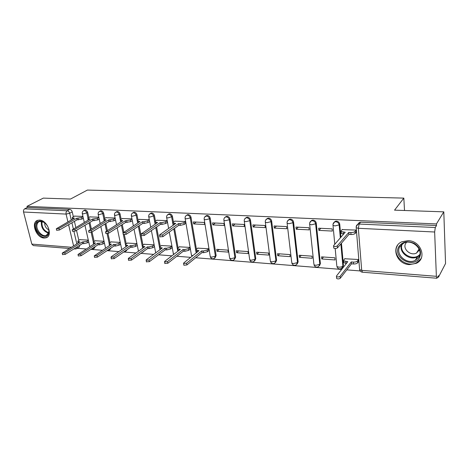 <?xml version="1.0" encoding="UTF-8"?>
<svg xmlns="http://www.w3.org/2000/svg" width="469" height="469" viewBox="0 0 469 469"><rect width="100%" height="100%" fill="white"/><g stroke="black" fill="none" stroke-linecap="round" stroke-linejoin="round"><path stroke-width="0.7" d="M88.829 217.575L87.709 212.58C87.257 211.103 86.407 210.264 85.153 210.059L84.15 210.405M104.757 218.419L103.655 213.313C103.209 211.818 102.342 210.968 101.052 210.763L99.979 211.138M121.16 219.293L120.082 214.075C119.642 212.557 118.757 211.689 117.432 211.484L116.277 211.906M138.062 220.201L137.007 214.861C136.573 213.319 135.67 212.439 134.31 212.228L133.067 212.697M155.491 221.133L154.459 215.664C154.025 214.099 153.111 213.207 151.704 212.99L150.373 213.524M173.46 222.107L172.457 216.496C172.035 214.908 171.097 214.005 169.649 213.782L168.213 214.38M196.417 249.227L191.03 217.358C190.613 215.74 189.658 214.825 188.169 214.597L186.621 215.265L187.377 215.154C188.872 215.382 189.828 216.303 190.25 217.921L196.177 252.92M215.107 257.798L216.139 255.576L210.206 218.243C209.795 216.602 208.822 215.67 207.286 215.441L205.639 216.162M234.629 259.293L235.637 257.076L230.015 219.164C229.611 217.493 228.62 216.543 227.031 216.309L225.278 217.1M254.796 260.823L255.781 258.63L250.487 220.108C250.094 218.413 249.08 217.446 247.439 217.206L245.563 218.079M275.649 262.406L276.599 260.231L271.662 221.087C271.275 219.363 270.238 218.384 268.544 218.138L266.533 219.105M297.211 264.024L298.12 261.884L293.565 222.101C293.195 220.348 292.134 219.351 290.381 219.099L289.326 219.263L288.218 220.184M319.524 265.694L320.386 263.601L316.247 223.15C315.883 221.368 314.799 220.348 312.993 220.096L311.856 220.278L310.66 221.315M340.904 237.214L339.744 224.235C339.392 222.423 338.284 221.386 336.408 221.122L335.183 221.333L333.893 222.517M409.402 264.622L416.284 263.332C427.323 258.566 421.027 240.773 408.118 240.638L401.786 241.799C390.448 246.471 396.493 264.24 409.402 264.622M44.051 238.023L45.997 237.812C53.249 236.065 47.521 220.084 39.566 220.102L37.796 220.301C30.462 222.06 36.136 237.912 44.051 238.023M77.344 248.277L86.103 248.98M90.933 249.367L102.23 250.27M107.084 250.657L118.845 251.601M123.728 251.994L135.969 252.973M140.888 253.366L153.633 254.391M158.581 254.784L171.859 255.851M176.836 256.25L190.678 257.358M195.679 257.757L341.631 269.452M346.79 269.868L360.169 270.935M437.647 277.15L438.456 277.214L438.404 275.702L436.938 278.246L436.375 276.317L434.646 232.008L358.339 228.297L361.705 270.367L436.375 276.317M443.803 211.841L436.44 223.936L26.985 206.36L43.295 198.117L70.497 199.049L87.386 190.074L403.832 198.111L394.546 210.153L443.803 211.841L445.55 263.519L438.456 277.214M69.219 248.482L33.334 245.58L31.822 244.103L23.55 212.017C23.292 210.563 23.661 209.508 24.658 208.84L27.278 207.515L69.711 209.379C70.93 209.579 71.763 210.405 72.22 211.859L73.357 216.754M74.424 221.362L75.814 227.348M76.506 230.332L78.821 240.327M27.278 207.515L26.985 206.36M356.182 226.803L357.777 224.276L359.119 224.047L435.302 227.506L436.498 225.53L436.44 223.936M435.302 227.506L434.646 232.008M356.112 232.302L356.135 230.074L342.206 229.605M358.515 261.667L358.527 259.509L344.791 258.753M321.793 258.97L335.059 259.943L334.86 257.809L321.582 256.86L321.793 258.97L323.51 256.994M318.897 230.379L332.345 231.076L332.134 228.872L318.674 228.198L318.897 230.379L320.866 228.309M299.415 257.329L312.231 258.272L312.008 256.174L299.181 255.253L299.415 257.329L301.221 255.4M296.22 229.212L309.206 229.88L308.977 227.717L295.98 227.066L296.22 229.212L298.302 227.184M277.783 255.746L290.176 256.654L289.93 254.585L277.531 253.7L277.783 255.746L279.676 253.852M274.324 228.075L286.864 228.725L286.612 226.597L274.06 225.97L274.324 228.075L276.499 226.093M256.871 254.21L268.854 255.089L268.585 253.055L256.596 252.193L256.871 254.21L258.841 252.357M253.154 226.984L265.278 227.612L265.008 225.513L252.873 224.909L253.154 226.984L255.417 225.038M236.634 252.727L248.224 253.577L247.943 251.577L236.341 250.739L236.634 252.727L238.674 250.909M232.683 225.923L244.408 226.533L244.12 224.469L232.384 223.883L232.683 225.923L235.028 224.018M217.041 251.29L228.268 252.111L227.969 250.141L216.731 249.332L217.041 251.29L219.152 249.508M212.873 224.903L224.223 225.489L223.912 223.461L212.557 222.892L212.873 224.903L215.294 223.027M208.717 250.675L208.623 248.752L197.771 248.148M193.697 223.912L204.683 224.475L204.361 222.482L193.363 221.931L193.697 223.912L196.189 222.072M189.986 249.303L189.886 247.409L179.369 246.823M185.513 223.484L185.425 221.532L174.802 221.169M171.836 247.972L171.724 246.108L161.529 245.533M167.181 222.541L167.081 220.618L156.787 220.266M149.3 219.727L139.322 219.386M154.113 244.841L144.223 244.29M131.959 218.859L122.38 218.536M136.925 243.61L127.433 243.083M115.128 218.015L105.935 217.71M120.24 242.409L111.13 241.904M98.795 217.2L89.972 216.907M104.042 241.248L95.295 240.767M89.901 222.382L91.344 228.819M92.035 231.921L94.175 241.476M105.842 223.455L107.331 230.39M107.999 233.498L109.975 242.661M122.251 224.575L123.798 232.067M124.373 234.852L126.243 243.886M139.164 225.753L142.998 245.152M156.593 226.996L160.263 246.465M174.568 228.303L178.062 247.82M341.444 243.218L343.437 265.372L341.549 268.45C339.298 269.476 337.739 268.813 336.865 266.474L338.823 267.154C340.711 267.219 342.059 266.861 342.868 266.087L340.869 243.898M404.513 210.499L403.832 198.111M82.931 216.408L74.465 216.127M120.586 244.214L119.144 245.181L115.515 246.049L114.16 245.944L113.826 244.378L115.181 244.478L118.815 243.61L120.287 242.625M88.307 240.122L79.906 239.659M94.04 248.599L95.295 246.553M109.822 249.807L111.071 248.001M126.079 251.05L127.287 249.537M142.816 252.316L143.913 251.196M160.339 253.471L160.75 253.16M342.634 267.406L343.437 265.372M77.127 248.418L79.097 247.181L79.941 245.176M436.498 225.53L360.684 222.195L359.354 222.423L357.818 224.258M342.399 229.388L341.162 230.783L341.162 231.557L345.207 232.255L333.6 245.633L333.6 246.137C334.831 246.7 336.068 246.606 337.293 245.862L348.795 232.442L350.83 232.548C352.799 232.577 354.189 232.219 354.998 231.493L355.162 233.439C354.347 234.172 352.958 234.523 350.994 234.5L348.959 234.389L337.481 247.872C336.255 248.623 335.024 248.711 333.787 248.142L333.746 247.691M343.607 234.101L341.332 233.492L341.268 232.8M356.299 232.079L355.162 233.439M356.141 230.138L354.998 231.493M348.795 232.442L348.959 234.389M358.685 261.438L357.577 262.898C356.78 263.678 355.414 264.041 353.479 263.977L351.474 263.83L351.31 261.942L353.321 262.089C355.262 262.153 356.628 261.79 357.419 261.01L358.533 259.556M344.967 258.536L343.777 260.019L343.777 260.858L347.775 261.684L336.461 276.001L336.461 276.546C337.686 277.173 338.899 277.097 340.101 276.311L351.31 261.942M351.474 263.83L340.283 278.252C339.081 279.043 337.868 279.119 336.648 278.486L336.601 277.994M346.386 263.443L343.947 262.728L343.877 261.978M419.315 258.014C412.902 269.218 391.961 257.076 398.984 246.383C402.713 241.517 407.848 240.55 414.385 243.481C420.247 247.585 421.895 252.428 419.315 258.014M399.951 246.483C394.804 254.151 406.828 265.079 415.288 260.354L418.758 257.235C424.082 249.69 412.163 238.58 403.698 243.141L399.951 246.483M406.529 242.297L405.791 243.276C402.138 248.681 410.58 256.367 416.542 253.031L419.456 249.93M397.489 245.527C391.128 255.066 406.072 268.602 416.566 262.716L420.834 258.882L421.443 257.751M48.858 232.97L48.846 233.034C47.152 241.435 34.073 232.601 36.148 224.534C37.315 220.899 39.842 220.067 43.717 222.048C47.65 224.991 49.362 228.632 48.858 232.97M45.135 223.121L44.039 222.318L39.666 221.474C38.288 221.931 37.409 222.98 37.033 224.616C35.697 229.675 41.999 237.132 46.22 235.479L48.782 232.483L48.794 229.359M44.672 222.752C44.59 225.976 45.997 228.374 48.887 229.939M37.661 220.342L35.21 223.912C33.569 230.191 41.389 239.43 46.624 237.378L47.457 237.009M175.025 221.016L173.325 222.206L173.008 222.998L175.758 223.432L159.753 234.746L159.554 235.256L162.544 234.916L178.496 223.578L180.043 223.654L183.883 222.746L184.176 224.452L180.342 225.366L178.795 225.284L162.872 236.675L159.835 236.769M185.736 223.326L184.176 224.452M173.677 224.909L173.243 224.311M185.443 221.626L183.883 222.746M178.496 223.578L178.795 225.284M157.015 220.113L155.274 221.28L154.922 222.077L157.555 222.488L140.958 234.09L143.883 233.75L160.205 222.623L161.705 222.699L165.504 221.802L165.809 223.484L162.016 224.387L160.515 224.305L144.223 235.479L141.257 235.59M167.404 222.388L165.809 223.484M155.468 223.901L155.169 223.391M167.099 220.706L165.504 221.802M160.205 222.623L160.515 224.305M139.551 219.24L137.775 220.389L137.388 221.18L139.909 221.567L122.954 232.964L125.815 232.618L142.476 221.702L143.93 221.778L147.694 220.893L148.011 222.552L144.253 223.437L142.799 223.355L126.167 234.318L123.259 234.453M149.634 221.474L148.011 222.552M137.833 222.922L137.646 222.494M149.318 219.82L147.694 220.893M142.476 221.702L142.799 223.355M208.91 250.516L207.427 251.742L203.616 252.685L202.033 252.568L201.752 250.88L203.335 250.997L207.151 250.053L208.641 248.834M197.971 247.99L196.37 249.268L196.106 250.129L198.956 250.675L183.737 262.962L183.567 263.514L186.592 263.203L201.752 250.88M202.033 252.568L186.897 264.938L183.877 265.249L183.825 264.956M197.121 252.158L196.312 251.349M190.185 249.15L188.667 250.346L184.892 251.278L183.356 251.161L183.062 249.502L184.598 249.614L188.38 248.687L189.898 247.491M179.568 246.671L177.927 247.925L177.628 248.781L180.36 249.303L164.742 261.339L164.549 261.89L167.503 261.573L183.062 249.502M183.356 251.161L167.82 263.279L164.824 263.332M178.49 250.739L177.851 250.012M172.035 247.82L170.482 248.992L166.741 249.907L165.258 249.795L164.953 248.16L166.442 248.271L170.183 247.356L171.742 246.19M161.729 245.387L160.052 246.618L159.718 247.48L162.327 247.966L146.351 259.767L146.14 260.318L149.025 259.996L164.953 248.16M165.258 249.795L149.353 261.679L146.422 261.755M160.451 249.356L159.952 248.711M154.436 246.536L152.847 247.685L149.148 248.582L147.706 248.476L147.389 246.864L148.837 246.97L152.536 246.073L154.131 244.929M144.429 244.144L142.711 245.351L142.347 246.207L144.845 246.676L128.535 258.249L128.301 258.794L131.127 258.472L147.389 246.864M147.706 248.476L131.467 260.125L128.6 260.225M142.963 248.013L142.588 247.45M122.608 218.39L120.797 219.521L120.381 220.307L122.796 220.676L105.507 231.868L108.316 231.522L125.287 220.805L130.417 220.008L130.751 221.644L125.622 222.435L108.673 233.199L105.83 233.351M132.317 220.641L130.751 221.644M120.744 221.96L120.65 221.62M131.988 219.011L130.417 220.008M125.287 220.805L125.622 222.435M137.276 245.346L135.746 246.413L132.082 247.298L130.681 247.192L130.359 245.604L131.754 245.703L135.424 244.824L136.96 243.763M127.638 242.942L125.885 244.126L125.487 244.982L127.89 245.422L111.27 256.772L111.018 257.317L113.785 256.989L130.359 245.604M130.681 247.192L114.137 258.618L111.323 258.741M126.009 246.706L125.745 246.225M106.17 217.569L104.329 218.677L103.872 219.463L106.193 219.809L88.606 230.807L91.349 230.461L108.609 219.938L113.662 219.152L114.002 220.764L108.955 221.544L91.719 232.114L88.934 232.284M115.509 219.832L114.002 220.764M115.175 218.226L113.662 219.152M108.609 219.938L108.955 221.544M111.335 241.769L109.558 242.936L109.125 243.786L111.429 244.202L94.257 255.886L96.966 255.552L113.826 244.378M114.16 245.944L97.329 257.159L94.574 257.299M109.564 245.434L109.394 245.029M90.206 216.772L88.336 217.856L87.85 218.642L90.077 218.97L72.214 229.781L74.905 229.429L92.422 219.093L97.405 218.325L97.751 219.908L92.774 220.682L75.28 231.059L72.554 231.24M99.194 219.046L97.751 219.908M98.848 217.464L97.405 218.325M92.422 219.093L92.774 220.682M104.44 243.065L103.028 243.98L99.434 244.836L98.115 244.736L97.769 243.194L99.094 243.288L102.688 242.438L104.1 241.523M95.5 240.638L93.694 241.781L93.231 242.625L95.447 243.018L77.995 254.497L80.656 254.163L97.769 243.194M98.115 244.736L81.026 255.746L78.329 255.904M93.607 244.191L93.513 243.868M74.7 215.992L72.806 217.065L72.29 217.845L74.43 218.155L56.309 228.778L58.953 228.432L76.711 218.278L81.612 217.516L81.969 219.082L77.068 219.838L59.34 230.033L56.661 230.232M83.359 218.278L81.969 219.082M83.001 216.713L81.612 217.516M76.711 218.278L77.068 219.838M88.723 241.963L87.369 242.819L83.81 243.657L82.532 243.563L82.181 242.039L87.023 241.295L88.383 240.445M80.117 239.53L78.282 240.656L77.79 241.494L79.918 241.875L62.219 253.143L64.828 252.809L82.181 242.039M82.532 243.563L65.203 254.374L62.559 254.544M83.201 210.968L84.268 210.563C85.522 210.763 86.372 211.607 86.829 213.084L87.961 218.138M87.709 212.58L83.201 213.911L82.257 213.401M99.035 211.724L100.178 211.273C101.468 211.478 102.342 212.328 102.787 213.829L103.907 219.017M103.655 213.313L99.123 214.673L98.127 214.128M115.333 212.516L116.57 212C117.901 212.211 118.786 213.078 119.226 214.597L120.334 219.949M120.082 214.075L115.526 215.453L114.471 214.872M132.129 213.336L133.466 212.756C134.826 212.967 135.729 213.846 136.168 215.394L137.681 223.015M137.007 214.861L132.428 216.262L131.314 215.634M149.435 214.192L150.877 213.53C152.284 213.747 153.205 214.638 153.639 216.209L155.133 224.129M154.459 215.664L149.857 217.088L148.679 216.42M167.281 215.089L168.84 214.327C170.288 214.55 171.226 215.459 171.654 217.053L173.131 225.29M172.457 216.496L167.838 217.95L166.653 217.61L166.589 217.229M191.03 217.358L190.25 217.921L186.392 218.835L185.132 218.478L185.067 218.067M204.689 217.018L206.518 216.01C208.054 216.238 209.033 217.176 209.444 218.818L215.4 256.203L214.286 258.466C212.363 259.234 211.027 258.648 210.259 256.695L211.589 257.159L215.4 256.203L216.139 255.576M210.206 218.243L209.444 218.818L205.551 219.744L204.208 219.369L204.144 218.923M224.311 218.056L225.437 217.012L226.287 216.889C227.875 217.124 228.872 218.079 229.277 219.744L234.922 257.716L233.773 259.996C231.809 260.799 230.437 260.201 229.663 258.196L231.076 258.689L234.922 257.716L235.637 257.076M230.015 219.164L229.277 219.744L225.343 220.694L223.912 220.283L223.854 219.809M244.589 219.152L245.809 217.933L246.723 217.798C248.365 218.038 249.379 219.005 249.778 220.706L255.095 259.281L253.905 261.579C251.894 262.423 250.493 261.808 249.701 259.75L251.202 260.272L255.095 259.281L255.781 258.63M250.487 220.108L249.778 220.706L245.797 221.667L244.279 221.233L244.214 220.717M265.56 220.307L266.873 218.888L267.852 218.742C269.552 218.988 270.59 219.973 270.976 221.696L275.936 260.899L274.711 263.215C272.647 264.094 271.211 263.472 270.402 261.35L272.008 261.907L275.936 260.899L276.599 260.231M271.662 221.087L270.976 221.696L266.955 222.675L265.331 222.212L265.272 221.661M287.257 221.532L288.664 219.879L289.719 219.715C291.472 219.967 292.539 220.969 292.914 222.722L297.487 262.57L296.232 264.903C294.11 265.829 292.638 265.19 291.812 262.998L293.518 263.596L297.487 262.57L298.12 261.884M293.565 222.101L292.914 222.722L288.851 223.719L287.116 223.226L287.057 222.634M309.733 222.822L311.223 220.905L312.36 220.723C314.171 220.981 315.262 222.001 315.625 223.783L319.788 264.299L318.492 266.65C316.311 267.617 314.799 266.972 313.949 264.709L315.778 265.343L319.788 264.299L320.386 263.601M316.247 223.15L315.625 223.783L311.522 224.803L309.663 224.276L309.616 223.637M333.031 224.182L334.585 221.972L335.816 221.767C337.692 222.03 338.806 223.068 339.151 224.886L340.324 237.883M339.744 224.235L339.151 224.886L335.007 225.923L333.019 225.36L332.978 224.674M72.22 211.859L69.693 213.266L71.253 219.967M71.915 222.798L73.322 228.813M73.95 231.504L76.816 243.792M73.557 245.803L68.591 224.715M67.917 221.866L66.088 214.087L23.55 212.017M31.822 244.103L71.224 247.245M89.028 222.904L90.476 229.347M91.15 232.372L93.325 242.074M104.98 223.983L106.475 230.924M107.073 233.703L109.148 243.3M121.407 225.114L122.966 232.653M123.394 234.734L125.44 244.589M138.332 226.304L142.676 248.218M155.778 227.553L159.964 249.713M173.776 228.878L177.792 251.278M336.795 265.73L335.188 248.529M185.689 216.027L186.639 215.259C185.407 215.98 184.909 217.053 185.132 218.478L191.463 255.242L192.759 255.675M159.958 253.758L159.548 254.063M143.104 251.777L141.31 253.067M126.46 250.106L125.487 251.46L124.074 251.753M110.233 248.564L109.277 250.176L107.483 250.393M94.439 247.104L93.53 248.933L91.443 249.033M313.878 264.012L309.663 224.276C309.481 222.816 310.003 221.696 311.223 220.905L311.856 220.278M291.73 262.353L287.116 223.226C286.922 221.773 287.444 220.659 288.664 219.879L289.326 219.263M270.326 260.741L265.331 222.212C265.132 220.764 265.647 219.656 266.873 218.888L267.565 218.284M249.619 259.187L244.279 221.233C244.073 219.791 244.584 218.689 245.809 217.933L246.53 217.346M229.581 257.674L223.912 220.283C223.701 218.847 224.211 217.757 225.437 217.012L226.181 216.432M210.182 256.215L204.208 219.369C203.992 217.933 204.496 216.854 205.721 216.121L206.489 215.552M191.387 254.79L191.973 256.309M173.167 253.412L174.022 254.186M155.503 252.076L155.931 252.691M138.367 250.774L138.49 251.185M360.684 222.195L359.119 224.047L358.339 228.297L356.206 227.694L356.17 226.955M77.496 246.706L76.652 248.711L75.398 248.98L74.507 248.57M69.711 209.379L67.173 210.774C68.392 210.974 69.236 211.806 69.693 213.266L66.088 214.087C65.848 212.574 66.205 211.472 67.173 210.774L24.658 208.84M359.354 222.423L357.777 224.276C356.563 225.091 356.041 226.234 356.206 227.694L359.612 269.64C359.999 271.176 360.96 272.038 362.508 272.219L361.705 270.367L359.612 269.64L359.547 268.837M343.191 232.155L343.361 234.09M350.83 232.548L350.994 234.5M337.293 245.862L337.481 247.872M353.479 263.977L353.321 262.089M357.577 262.898L357.419 261.01M345.952 263.414L345.788 261.532M340.283 278.252L340.101 276.311M419.644 255.253L417.428 256.83C409.748 261.122 398.374 252.263 401.558 244.537M402.232 244.003C398.064 252.844 413.418 262.03 419.837 254.433M48.565 233.187C43.564 231.428 41.155 227.787 41.342 222.271L41.624 221.368M42.14 221.479L41.94 222.177C41.729 227.383 43.992 230.889 48.729 232.694M174.222 223.355L174.404 224.393M180.043 223.654L180.342 225.366M162.544 234.916L162.872 236.675M156.06 222.406L156.241 223.373M161.705 222.699L162.016 224.387M143.883 233.75L144.223 235.479M138.461 221.491L138.636 222.394M143.93 221.778L144.253 223.437M125.815 232.618L126.167 234.318M203.616 252.685L203.335 250.997M207.427 251.742L207.151 250.053M197.59 251.777L197.385 250.557M186.897 264.938L186.592 263.203M184.892 251.278L184.598 249.614M188.667 250.346L188.38 248.687M179.035 250.317L178.836 249.186M167.82 263.279L167.503 261.573M166.741 249.907L166.442 248.271M170.482 248.992L170.183 247.356M161.049 248.91L160.849 247.861M149.353 261.679L149.025 259.996M149.148 248.582L148.837 246.97M152.847 247.685L152.536 246.073M143.608 247.556L143.414 246.571M131.467 260.125L131.127 258.472M121.395 220.6L121.565 221.444M126.7 220.881L127.029 222.511M108.316 231.522L108.673 233.199M132.082 247.298L131.754 245.703M135.746 246.413L135.424 244.824M126.689 246.243L126.495 245.316M114.137 258.618L113.785 256.989M104.833 219.738L105.003 220.536M109.981 220.008L110.321 221.62M91.349 230.461L91.719 232.114M115.515 246.049L115.181 244.478M119.144 245.181L118.815 243.61M110.262 244.97L110.08 244.103M97.329 257.159L96.966 255.552M88.758 218.906L88.922 219.65M93.753 219.164L94.105 220.752M74.905 229.429L75.28 231.059M99.434 244.836L99.094 243.288M103.028 243.98L102.688 242.438M94.316 243.739L94.134 242.924M81.026 255.746L80.656 254.163M73.146 218.091L73.311 218.794M78.001 218.343L78.358 219.908M58.953 228.432L59.34 230.033M83.81 243.657L83.464 242.133M87.369 242.819L87.023 241.295M78.821 242.549L78.645 241.775M65.203 254.374L64.828 252.809M416.695 262.646L416.284 263.332M335.183 221.333L334.585 221.972C333.371 222.775 332.849 223.901 333.019 225.36L334.79 244.261M187.424 214.702L186.639 215.259M168.957 213.876L168.148 214.421C166.917 215.136 166.419 216.197 166.653 217.61L168.629 228.473M151.053 213.078L150.227 213.618C149.001 214.315 148.509 215.371 148.743 216.772L150.725 227.113M133.694 212.305L132.85 212.832C131.631 213.524 131.138 214.568 131.379 215.963L133.36 225.835M116.857 211.554L115.995 212.076C114.776 212.756 114.284 213.788 114.53 215.171L116.511 224.622M100.513 210.827L99.639 211.337C98.42 212.011 97.933 213.032 98.185 214.403L100.161 223.473M84.643 210.124L83.758 210.628C82.538 211.285 82.057 212.299 82.31 213.659L84.285 222.376M169.286 232.085L173.536 254.556M151.381 230.566L155.708 252.855M134.023 229.142L138.455 251.208M121.752 249.614L117.18 227.799M105.537 248.089L100.829 226.527M89.784 246.63L84.953 225.319M74.02 248.869L75.233 248.969M362.508 272.219L436.868 278.24M341.162 231.557L341.332 233.492M333.6 246.137L333.787 248.142M343.947 262.728L343.777 260.858M336.648 278.486L336.461 276.546M416.542 253.031L419.057 248.945M419.673 255.148L417.428 256.83L415.288 260.354M48.782 232.483L48.846 233.034M47.51 234.74L46.22 235.479M44.039 222.318L43.717 222.048M173.008 222.998L173.313 224.698M159.554 235.256L159.882 237.009M154.922 222.077L155.239 223.748M140.958 234.09L141.298 235.819M137.388 221.18L137.716 222.828M122.954 232.964L123.306 234.664M196.394 251.806L196.106 250.129M183.877 265.249L183.567 263.514M177.927 250.434L177.628 248.781M164.871 263.596L164.549 261.89M160.023 249.103L159.718 247.48M146.469 261.995L146.14 260.318M142.664 247.814L142.347 246.207M128.647 260.447L128.301 258.794M120.381 220.307L120.715 221.931M105.507 231.868L105.871 233.544M125.815 246.559L125.487 244.982M111.37 258.947L111.018 257.317M103.872 219.463L104.206 221.016M88.606 230.807L88.975 232.46M109.459 245.346L109.125 243.786M94.621 257.493L94.257 255.886M87.85 218.642L88.178 220.09M72.214 229.781L72.595 231.405M93.577 244.161L93.231 242.625M78.37 256.08L77.995 254.497M72.29 217.845L72.607 219.199M56.309 228.778L56.696 230.385M78.135 242.977L77.79 241.494M62.594 254.708L62.219 253.143"/></g></svg>
